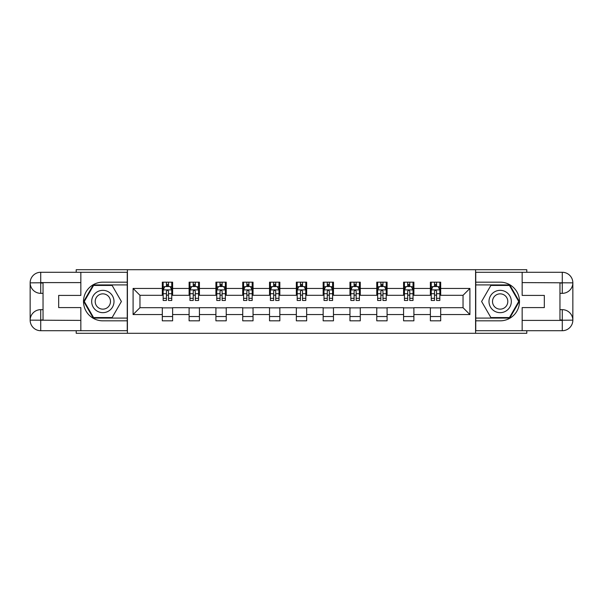 <?xml version="1.0" encoding="UTF-8"?>
<svg xmlns="http://www.w3.org/2000/svg" width="603" height="603" viewBox="0 0 603 603"><rect width="100%" height="100%" fill="white"/><g stroke="black" fill="none" stroke-linecap="round" stroke-linejoin="round"><path stroke-width="0.9" d="M76.204 330.715L76.204 333.293L526.796 333.293L526.796 330.715M526.796 272.285L526.796 269.707L475.586 269.707L475.586 333.293M475.586 269.707L76.204 269.707L76.204 272.285M127.414 333.293L127.414 269.707M440.695 288.438L440.695 282.166L430.384 282.166L430.384 288.438L413.892 288.438L413.892 282.166L403.58 282.166L403.58 288.438L387.081 288.438L387.081 282.166L376.769 282.166L376.769 288.438L360.27 288.438L360.27 282.166L349.959 282.166L349.959 288.438L333.467 288.438L333.467 282.166L323.155 282.166L323.155 288.438L306.656 288.438L306.656 282.166L296.344 282.166L296.344 288.438L279.845 288.438L279.845 282.166L269.533 282.166L269.533 288.438L253.041 288.438L253.041 282.166L242.73 282.166L242.73 288.438L226.231 288.438L226.231 282.166L215.919 282.166L215.919 288.438L199.42 288.438L199.42 282.166L189.108 282.166L189.108 288.438L172.616 288.438L172.616 282.166L162.305 282.166L162.305 288.438L133.09 288.438L133.09 314.562L139.964 307.688L162.305 307.688L162.305 320.834L172.616 320.834L172.616 307.688L189.108 307.688L189.108 320.834L199.42 320.834L199.42 307.688L215.919 307.688L215.919 320.834L226.231 320.834L226.231 307.688L242.73 307.688L242.73 320.834L253.041 320.834L253.041 307.688L269.533 307.688L269.533 320.834L279.845 320.834L279.845 307.688L296.344 307.688L296.344 320.834L306.656 320.834L306.656 307.688L323.155 307.688L323.155 320.834L333.467 320.834L333.467 307.688L349.959 307.688L349.959 320.834L360.27 320.834L360.27 307.688L376.769 307.688L376.769 320.834L387.081 320.834L387.081 307.688L403.58 307.688L403.58 320.834L413.892 320.834L413.892 307.688L430.384 307.688L430.384 320.834L440.695 320.834L440.695 307.688L463.036 307.688L463.036 295.312L440.695 295.312L440.695 288.438L469.91 288.438L469.91 314.562L440.695 314.562M430.384 314.562L413.892 314.562M403.58 314.562L387.081 314.562M376.769 314.562L360.27 314.562M349.959 314.562L333.467 314.562M323.155 314.562L306.656 314.562M296.344 314.562L279.845 314.562M269.533 314.562L253.041 314.562M242.73 314.562L226.231 314.562M215.919 314.562L199.42 314.562M189.108 314.562L172.616 314.562M162.305 314.562L133.09 314.562M430.384 288.438L430.384 295.312L413.892 295.312L413.892 288.438M403.58 288.438L403.58 295.312L387.081 295.312L387.081 288.438M376.769 288.438L376.769 295.312L360.27 295.312L360.27 288.438M349.959 288.438L349.959 295.312L333.467 295.312L333.467 288.438M323.155 288.438L323.155 295.312L306.656 295.312L306.656 288.438M296.344 288.438L296.344 295.312L279.845 295.312L279.845 288.438M269.533 288.438L269.533 295.312L253.041 295.312L253.041 288.438M242.73 288.438L242.73 295.312L226.231 295.312L226.231 288.438M215.919 288.438L215.919 295.312L199.42 295.312L199.42 288.438M189.108 288.438L189.108 295.312L172.616 295.312L172.616 288.438M162.305 288.438L162.305 295.312L139.964 295.312L133.09 288.438M139.964 295.312L139.964 307.688M469.91 314.562L463.036 307.688M463.036 295.312L469.91 288.438M162.305 286.463L163.164 286.463M166.428 286.463L168.486 286.463M171.757 286.463L172.616 286.463M162.305 295.138L163.164 295.138M166.428 295.138L168.486 295.138M171.757 295.138L172.616 295.138M162.305 307.862L172.616 307.862M162.305 316.537L172.616 316.537M189.108 307.862L199.42 307.862M189.108 316.537L199.42 316.537M189.108 286.463L189.968 286.463M193.231 286.463L195.297 286.463M198.56 286.463L199.42 286.463M189.108 295.138L189.968 295.138M193.231 295.138L195.297 295.138M198.56 295.138L199.42 295.138M215.919 307.862L226.231 307.862M215.919 316.537L226.231 316.537M215.919 286.463L216.779 286.463M220.042 286.463L222.108 286.463M225.371 286.463L226.231 286.463M215.919 295.138L216.779 295.138M220.042 295.138L222.108 295.138M225.371 295.138L226.231 295.138M242.73 307.862L253.041 307.862M242.73 316.537L253.041 316.537M242.73 286.463L243.589 286.463M246.853 286.463L248.911 286.463M252.182 286.463L253.041 286.463M242.73 295.138L243.589 295.138M246.853 295.138L248.911 295.138M252.182 295.138L253.041 295.138M269.533 307.862L279.845 307.862M269.533 316.537L279.845 316.537M269.533 286.463L270.393 286.463M273.664 286.463L275.722 286.463M278.985 286.463L279.845 286.463M269.533 295.138L270.393 295.138M273.664 295.138L275.722 295.138M278.985 295.138L279.845 295.138M296.344 307.862L306.656 307.862M296.344 316.537L306.656 316.537M296.344 286.463L297.204 286.463M300.467 286.463L302.533 286.463M305.796 286.463L306.656 286.463M296.344 295.138L297.204 295.138M300.467 295.138L302.533 295.138M305.796 295.138L306.656 295.138M323.155 307.862L333.467 307.862M323.155 316.537L333.467 316.537M323.155 286.463L324.015 286.463M327.278 286.463L329.336 286.463M332.607 286.463L333.467 286.463M323.155 295.138L324.015 295.138M327.278 295.138L329.336 295.138M332.607 295.138L333.467 295.138M349.959 307.862L360.27 307.862M349.959 316.537L360.27 316.537M349.959 286.463L350.818 286.463M354.089 286.463L356.147 286.463M359.411 286.463L360.27 286.463M349.959 295.138L350.818 295.138M354.089 295.138L356.147 295.138M359.411 295.138L360.27 295.138M376.769 307.862L387.081 307.862M376.769 316.537L387.081 316.537M376.769 286.463L377.629 286.463M380.892 286.463L382.958 286.463M386.221 286.463L387.081 286.463M376.769 295.138L377.629 295.138M380.892 295.138L382.958 295.138M386.221 295.138L387.081 295.138M403.58 307.862L413.892 307.862M403.58 316.537L413.892 316.537M403.58 286.463L404.44 286.463M407.703 286.463L409.769 286.463M413.032 286.463L413.892 286.463M403.58 295.138L404.44 295.138M407.703 295.138L409.769 295.138M413.032 295.138L413.892 295.138M430.384 307.862L440.695 307.862M430.384 316.537L440.695 316.537M430.384 286.463L431.243 286.463M434.514 286.463L436.572 286.463M439.836 286.463L440.695 286.463M430.384 295.138L431.243 295.138M434.514 295.138L436.572 295.138M439.836 295.138L440.695 295.138M168.486 284.397L166.428 284.397M171.757 298.312L168.486 298.312L168.486 300.467L171.757 300.467L171.757 289.983L170.038 286.546L164.883 286.546L163.164 289.983L163.164 300.467L166.428 300.467L166.428 298.312L163.164 298.312M163.164 289.983L163.164 282.166M171.757 289.983L171.757 282.166M166.428 286.546L166.428 282.166M168.486 282.166L168.486 286.546M168.486 298.312L168.486 291.272C167.8 289.953 167.114 289.953 166.428 291.272L166.428 298.312M108.427 291.829A11.171 11.171 0 0 0 93.171 295.915A11.171 11.171 0 0 0 97.256 311.171A11.171 11.171 0 0 0 112.512 307.085A11.171 11.171 0 0 0 108.427 291.829M106.663 294.875A7.651 7.651 0 0 0 96.216 297.678A7.651 7.651 0 0 0 99.02 308.125A7.651 7.651 0 0 0 109.467 305.322A7.651 7.651 0 0 0 106.663 294.875M112.12 317.57L93.563 317.57L84.292 301.5L93.563 285.43L112.12 285.43L121.399 301.5L112.12 317.57M505.744 291.829A11.171 11.171 0 0 0 490.488 295.915A11.171 11.171 0 0 0 494.573 311.171A11.171 11.171 0 0 0 509.829 307.085A11.171 11.171 0 0 0 505.744 291.829M503.98 294.875A7.651 7.651 0 0 0 493.533 297.678A7.651 7.651 0 0 0 496.337 308.125A7.651 7.651 0 0 0 506.784 305.322A7.651 7.651 0 0 0 503.98 294.875M509.437 317.57L490.88 317.57L481.601 301.5L490.88 285.43L509.437 285.43L518.708 301.5L509.437 317.57M43.039 293.337L40.718 293.337A10.568 10.568 0 0 1 30.15 282.852A10.568 10.568 0 0 1 40.718 272.285L127.248 272.285L127.248 282.166L102.842 282.166A19.334 19.334 0 0 0 83.508 301.5A19.334 19.334 0 0 0 102.842 320.834L127.248 320.834L127.248 330.715L40.718 330.715A10.568 10.568 0 0 1 30.15 320.148A10.568 10.568 0 0 1 40.718 309.663L43.039 309.663M127.248 320.834L127.248 282.166M80.847 272.285L80.847 295.402L58.679 295.402L58.679 307.598L80.847 307.598L80.847 330.715M80.847 282.596L40.718 282.596L40.718 293.337A10.568 10.568 0 0 1 30.15 282.852L30.15 320.148L80.847 320.404M40.718 320.404L40.718 330.715A10.568 10.568 0 0 1 30.15 320.148A10.568 10.568 0 0 1 40.718 309.663L40.718 319.974L43.039 319.974L43.039 283.026L40.718 283.026M127.248 284.918L93.269 284.918L83.696 301.5L93.269 318.083L127.248 318.083M40.718 293.337A10.568 10.568 0 0 1 30.15 282.852L40.446 282.777M559.961 309.663L562.282 309.663A10.568 10.568 0 0 1 572.85 320.148A10.568 10.568 0 0 1 562.282 330.715L475.752 330.715L475.752 320.834L500.158 320.834A19.334 19.334 0 0 0 519.492 301.5A19.334 19.334 0 0 0 500.158 282.166L475.752 282.166L475.752 272.285L562.282 272.285A10.568 10.568 0 0 1 572.85 282.852A10.568 10.568 0 0 1 562.282 293.337L559.961 293.337M475.752 282.166L475.752 320.834M522.153 330.715L522.153 307.598L544.321 307.598L544.321 295.402L522.153 295.402L522.153 272.285M522.153 320.404L562.282 320.404L562.282 309.663A10.568 10.568 0 0 1 572.85 320.148L572.85 282.852L522.153 282.596M562.282 282.596L562.282 272.285A10.568 10.568 0 0 1 572.85 282.852A10.568 10.568 0 0 1 562.282 293.337L562.282 283.026L559.961 283.026L559.961 319.974L562.282 319.974M475.752 318.083L509.731 318.083L519.304 301.5L509.731 284.918L475.752 284.918M562.282 309.663A10.568 10.568 0 0 1 572.85 320.148L562.554 320.223M195.297 284.397L193.231 284.397M198.56 298.312L195.297 298.312L195.297 300.467L198.56 300.467L198.56 289.983L196.842 286.546L191.686 286.546L189.968 289.983L189.968 300.467L193.231 300.467L193.231 298.312L189.968 298.312M189.968 289.983L189.968 282.166M198.56 289.983L198.56 282.166M193.231 286.546L193.231 282.166M195.297 282.166L195.297 286.546M195.297 298.312L195.297 291.272C194.611 289.953 193.925 289.953 193.231 291.272L193.231 298.312M222.108 284.397L220.042 284.397M225.371 298.312L222.108 298.312L222.108 300.467L225.371 300.467L225.371 289.983L223.653 286.546L218.497 286.546L216.779 289.983L216.779 300.467L220.042 300.467L220.042 298.312L216.779 298.312M216.779 289.983L216.779 282.166M225.371 289.983L225.371 282.166M220.042 286.546L220.042 282.166M222.108 282.166L222.108 286.546M222.108 298.312L222.108 291.272C221.422 289.953 220.728 289.953 220.042 291.272L220.042 298.312M248.911 284.397L246.853 284.397M252.182 298.312L248.911 298.312L248.911 300.467L252.182 300.467L252.182 289.983L250.464 286.546L245.308 286.546L243.589 289.983L243.589 300.467L246.853 300.467L246.853 298.312L243.589 298.312M243.589 289.983L243.589 282.166M252.182 289.983L252.182 282.166M246.853 286.546L246.853 282.166M248.911 282.166L248.911 286.546M248.911 298.312L248.911 291.272C248.225 289.953 247.539 289.953 246.853 291.272L246.853 298.312M275.722 284.397L273.664 284.397M278.985 298.312L275.722 298.312L275.722 300.467L278.985 300.467L278.985 289.983L277.267 286.546L272.111 286.546L270.393 289.983L270.393 300.467L273.664 300.467L273.664 298.312L270.393 298.312M270.393 289.983L270.393 282.166M278.985 289.983L278.985 282.166M273.664 286.546L273.664 282.166M275.722 282.166L275.722 286.546M275.722 298.312L275.722 291.272C275.036 289.953 274.35 289.953 273.664 291.272L273.664 298.312M302.533 284.397L300.467 284.397M305.796 298.312L302.533 298.312L302.533 300.467L305.796 300.467L305.796 289.983L304.078 286.546L298.922 286.546L297.204 289.983L297.204 300.467L300.467 300.467L300.467 298.312L297.204 298.312M297.204 289.983L297.204 282.166M305.796 289.983L305.796 282.166M300.467 286.546L300.467 282.166M302.533 282.166L302.533 286.546M302.533 298.312L302.533 291.272C301.847 289.953 301.161 289.953 300.467 291.272L300.467 298.312M329.336 284.397L327.278 284.397M332.607 298.312L329.336 298.312L329.336 300.467L332.607 300.467L332.607 289.983L330.889 286.546L325.733 286.546L324.015 289.983L324.015 300.467L327.278 300.467L327.278 298.312L324.015 298.312M324.015 289.983L324.015 282.166M332.607 289.983L332.607 282.166M327.278 286.546L327.278 282.166M329.336 282.166L329.336 286.546M329.336 298.312L329.336 291.272C328.65 289.953 327.964 289.953 327.278 291.272L327.278 298.312M356.147 284.397L354.089 284.397M359.411 298.312L356.147 298.312L356.147 300.467L359.411 300.467L359.411 289.983L357.692 286.546L352.536 286.546L350.818 289.983L350.818 300.467L354.089 300.467L354.089 298.312L350.818 298.312M350.818 289.983L350.818 282.166M359.411 289.983L359.411 282.166M354.089 286.546L354.089 282.166M356.147 282.166L356.147 286.546M356.147 298.312L356.147 291.272C355.461 289.953 354.775 289.953 354.089 291.272L354.089 298.312M382.958 284.397L380.892 284.397M386.221 298.312L382.958 298.312L382.958 300.467L386.221 300.467L386.221 289.983L384.503 286.546L379.347 286.546L377.629 289.983L377.629 300.467L380.892 300.467L380.892 298.312L377.629 298.312M377.629 289.983L377.629 282.166M386.221 289.983L386.221 282.166M380.892 286.546L380.892 282.166M382.958 282.166L382.958 286.546M382.958 298.312L382.958 291.272C382.272 289.953 381.586 289.953 380.892 291.272L380.892 298.312M409.769 284.397L407.703 284.397M413.032 298.312L409.769 298.312L409.769 300.467L413.032 300.467L413.032 289.983L411.314 286.546L406.158 286.546L404.44 289.983L404.44 300.467L407.703 300.467L407.703 298.312L404.44 298.312M404.44 289.983L404.44 282.166M413.032 289.983L413.032 282.166M407.703 286.546L407.703 282.166M409.769 282.166L409.769 286.546M409.769 298.312L409.769 291.272C409.075 289.953 408.389 289.953 407.703 291.272L407.703 298.312M436.572 284.397L434.514 284.397M439.836 298.312L436.572 298.312L436.572 300.467L439.836 300.467L439.836 289.983L438.117 286.546L432.962 286.546L431.243 289.983L431.243 300.467L434.514 300.467L434.514 298.312L431.243 298.312M431.243 289.983L431.243 282.166M439.836 289.983L439.836 282.166M434.514 286.546L434.514 282.166M436.572 282.166L436.572 286.546M436.572 298.312L436.572 291.272C435.886 289.953 435.2 289.953 434.514 291.272L434.514 298.312M171.712 289.9L163.202 289.9M163.164 286.757L164.777 286.757M170.136 286.757L171.757 286.757M166.428 293.706L163.164 293.706M171.757 293.706L168.486 293.706M168.486 285.498L166.428 285.498M30.15 320.148A10.568 10.568 0 0 1 40.718 309.663M30.15 282.852A10.568 10.568 0 0 1 40.718 272.285L40.718 282.596M572.85 282.852A10.568 10.568 0 0 1 562.282 293.337M572.85 320.148A10.568 10.568 0 0 1 562.282 330.715L562.282 320.404M198.523 289.9L190.013 289.9M189.968 286.757L191.588 286.757M196.947 286.757L198.56 286.757M193.231 293.706L189.968 293.706M198.56 293.706L195.297 293.706M195.297 285.498L193.231 285.498M225.326 289.9L216.824 289.9M216.779 286.757L218.392 286.757M223.758 286.757L225.371 286.757M220.042 293.706L216.779 293.706M225.371 293.706L222.108 293.706M222.108 285.498L220.042 285.498M252.137 289.9L243.627 289.9M243.589 286.757L245.202 286.757M250.562 286.757L252.182 286.757M246.853 293.706L243.589 293.706M252.182 293.706L248.911 293.706M248.911 285.498L246.853 285.498M278.948 289.9L270.438 289.9M270.393 286.757L272.013 286.757M277.372 286.757L278.985 286.757M273.664 293.706L270.393 293.706M278.985 293.706L275.722 293.706M275.722 285.498L273.664 285.498M305.751 289.9L297.249 289.9M297.204 286.757L298.817 286.757M304.183 286.757L305.796 286.757M300.467 293.706L297.204 293.706M305.796 293.706L302.533 293.706M302.533 285.498L300.467 285.498M332.562 289.9L324.052 289.9M324.015 286.757L325.628 286.757M330.987 286.757L332.607 286.757M327.278 293.706L324.015 293.706M332.607 293.706L329.336 293.706M329.336 285.498L327.278 285.498M359.373 289.9L350.863 289.9M350.818 286.757L352.438 286.757M357.798 286.757L359.411 286.757M354.089 293.706L350.818 293.706M359.411 293.706L356.147 293.706M356.147 285.498L354.089 285.498M386.176 289.9L377.674 289.9M377.629 286.757L379.242 286.757M384.608 286.757L386.221 286.757M380.892 293.706L377.629 293.706M386.221 293.706L382.958 293.706M382.958 285.498L380.892 285.498M412.987 289.9L404.477 289.9M404.44 286.757L406.053 286.757M411.412 286.757L413.032 286.757M407.703 293.706L404.44 293.706M413.032 293.706L409.769 293.706M409.769 285.498L407.703 285.498M439.798 289.9L431.288 289.9M431.243 286.757L432.864 286.757M438.223 286.757L439.836 286.757M434.514 293.706L431.243 293.706M439.836 293.706L436.572 293.706M436.572 285.498L434.514 285.498"/></g></svg>
